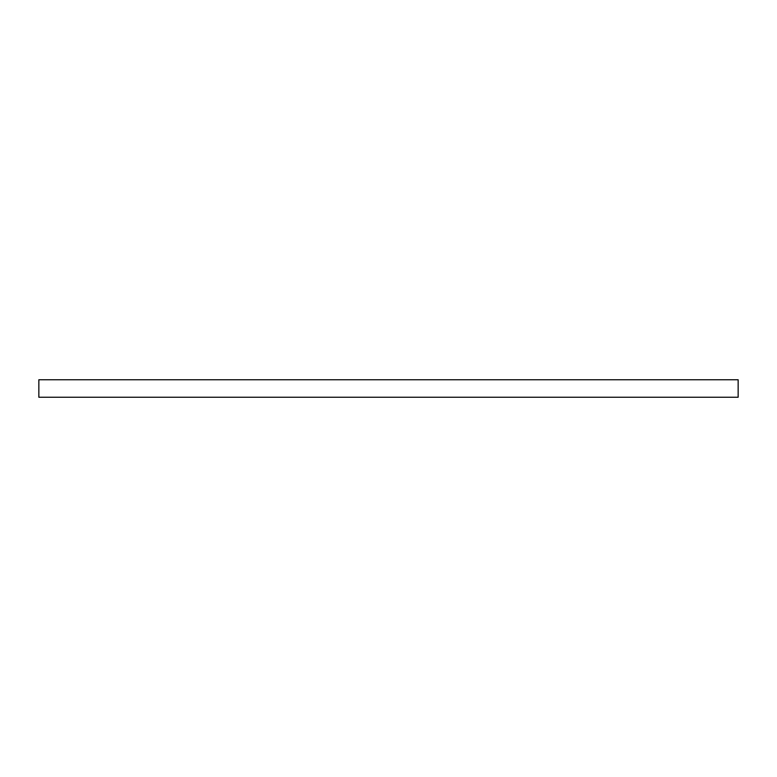 <?xml version="1.0" encoding="UTF-8"?>
<svg xmlns="http://www.w3.org/2000/svg" width="777" height="777" viewBox="0 0 777 777"><rect width="100%" height="100%" fill="white"/><g stroke="black" fill="none" stroke-linecap="round" stroke-linejoin="round"><path stroke-width="1.17" d="M738.15 397.241L38.85 397.241L38.85 379.759L738.15 379.759L738.15 397.241"/></g></svg>
